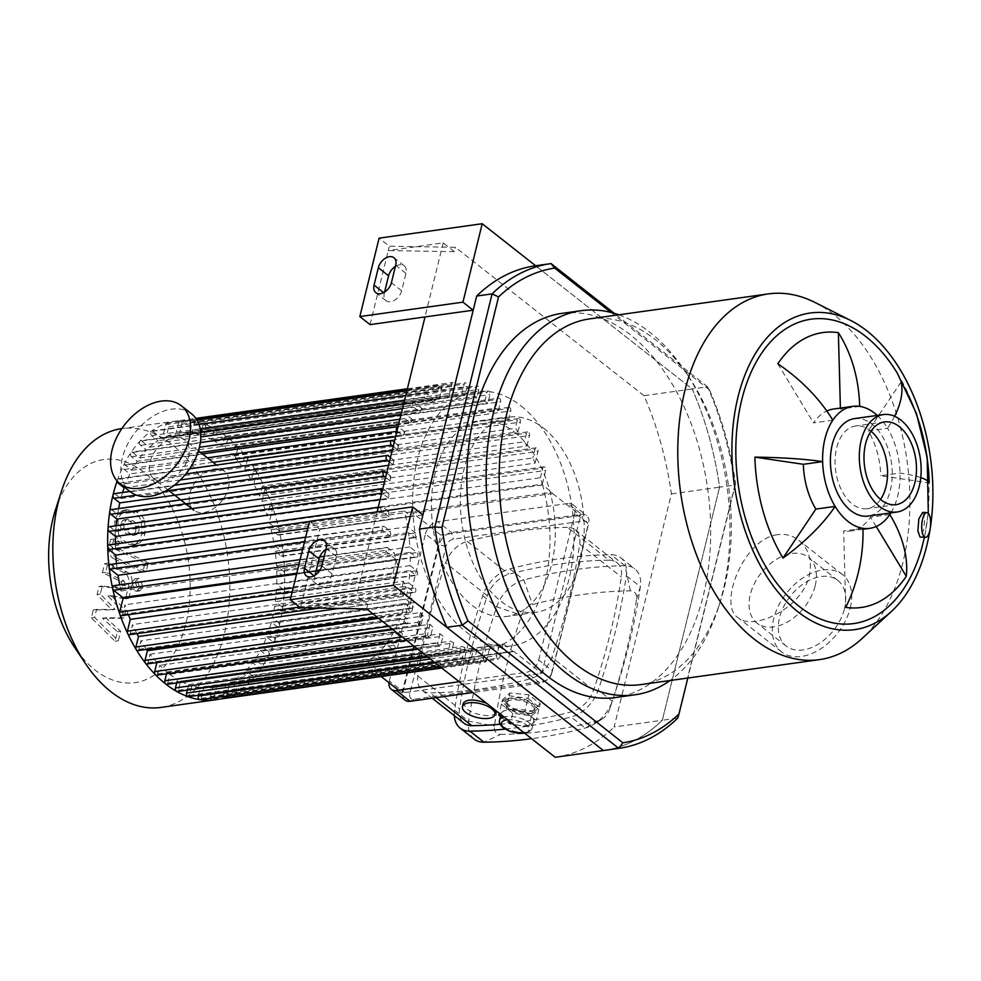 <?xml version="1.0" encoding="UTF-8"?>
<svg xmlns="http://www.w3.org/2000/svg" width="981" height="981" viewBox="0 0 981 981"><rect width="100%" height="100%" fill="white"/><g stroke="black" fill="none" stroke-linecap="round" stroke-linejoin="round"><path stroke-width="0.74" stroke-dasharray="4.91 3.68" d="M611.028 312.436L709.533 389.948L707.608 386.808L614.192 313.295M709.533 389.948A239.793 148.462 -98 0 1 735.603 483.474L734.99 485.019A244.747 151.528 82 0 0 707.608 386.808L692.194 388.966A244.747 151.528 -98 0 1 719.576 487.177L734.99 485.019L677.748 718.092L662.322 720.25A244.747 151.528 -98 0 1 603.401 750.526A244.747 151.528 -98 0 0 662.322 720.25L614.143 726.982L671.384 493.909A244.747 151.528 82 0 0 644.002 395.699L455.442 247.322L389.334 246.206L379.095 238.15M735.603 483.474L687.816 678.043M561.917 313.38A193.931 120.074 -98 0 1 630.636 335.012A193.931 120.074 -98 0 1 710.44 543.744A193.931 120.074 -98 0 1 615.639 697.516M671.384 493.909L719.576 487.177L662.322 720.25L719.576 487.177A244.747 151.528 -98 0 0 692.194 388.966L535.614 265.753L692.194 388.966L644.002 395.699M922.716 512.364L924.825 518.434L923.44 530.488L920.031 537.036M859.687 406.379L840.423 409.077L840.386 408.071M832.82 420.187L813.543 422.885A61.595 38.136 -98 0 1 826.811 411.002M777.81 363.792L813.543 422.885M833.519 409.028A61.595 38.136 -98 0 1 840.423 409.077M862.961 528.293L843.685 530.991L845.732 607.386M889.828 514.485L870.552 517.183A61.595 38.136 -98 0 1 850.576 531.028A61.595 38.136 -98 0 1 843.685 530.991M876.205 526.515L870.552 517.183M920.767 477.588A132.607 18.639 178.5 0 0 900.006 473.05L880.73 475.748L929.215 482.922M877.235 415.429A61.595 38.136 -98 0 1 887.523 428.28A132.607 59.265 -31.2 0 0 894.598 416.251M890.858 512.879A61.595 38.136 -98 0 0 897.689 495.945A61.595 38.136 -98 0 0 900.006 473.05A61.595 38.136 -98 0 0 887.523 428.28L868.246 430.978A61.595 38.136 -98 0 1 880.73 475.748M901.085 382.026L868.246 430.978M850.269 607.877A49.197 32.471 -51.8 0 0 842.421 574.559A49.197 32.471 -51.8 0 0 786.48 593.149A49.197 32.471 -51.8 0 0 781.575 651.887A49.197 32.471 -51.8 0 0 820.423 648.993A49.197 32.471 -51.8 0 0 850.269 607.877M777.712 534.645C743.402 538.422 717.945 605.424 737.945 617.552C752.844 631.384 802.102 608.539 809.288 575.639C812.293 560.384 808.798 548.587 798.792 540.237C792.55 535.479 785.523 533.615 777.712 534.645M815.211 585.657A41.766 27.566 -51.8 0 0 808.565 557.38A41.766 27.566 -51.8 0 0 761.072 573.149A41.766 27.566 -51.8 0 0 756.915 623.021A41.766 27.566 -51.8 0 0 789.877 620.568A41.766 27.566 -51.8 0 0 815.211 585.657M844.482 608.686A41.766 27.566 -51.8 0 0 837.823 580.409A41.766 27.566 -51.8 0 0 790.343 596.178A41.766 27.566 -51.8 0 0 786.173 646.05A41.766 27.566 -51.8 0 0 819.147 643.597A41.766 27.566 -51.8 0 0 844.482 608.686M880.558 499.452A41.766 25.862 -98 0 1 867.106 508.698A41.766 25.862 -98 0 1 835.714 470.917A41.766 25.862 -98 0 1 855.542 425.975A41.766 25.862 -98 0 1 870.343 430.634A41.766 25.862 -98 0 1 871.005 431.174M930.417 527.177A159.854 98.971 -98 0 1 930.037 529.581M897.137 372.89A153.661 95.132 -98 0 1 923.133 542.763A153.661 95.132 -98 0 1 922.263 546.196M814.99 302.467A184.649 114.323 -98 0 1 833.715 314.496A184.649 114.323 -98 0 1 908.823 476.288A184.649 114.323 -98 0 1 861.992 638.582M589.704 318.874A184.649 114.323 -98 0 1 655.136 339.475A184.649 114.323 -98 0 1 688.809 376.778A184.649 114.323 -98 0 1 720.275 601.745A184.649 114.323 -98 0 1 640.851 684.603M618.852 314.803A193.931 120.074 -98 0 1 649.913 332.314A193.931 120.074 -98 0 1 685.29 371.492A193.931 120.074 -98 0 1 718.325 607.791A193.931 120.074 -98 0 1 669.998 680.532M854.512 418.605A49.197 30.46 -98 0 1 871.95 424.099A49.197 30.46 -98 0 1 892.183 477.048A49.197 30.46 -98 0 1 868.136 516.055M315.036 575.222L314.754 576.337A11.159 7.357 -51.8 0 0 316.532 583.891A11.159 7.357 -51.8 0 0 325.336 583.241A11.159 7.357 -51.8 0 0 332.105 573.91L336.385 556.485A11.159 7.357 -51.8 0 0 334.607 548.943A11.159 7.357 -51.8 0 0 325.864 549.556M384.589 292.068L384.307 293.184A11.159 7.357 -51.8 0 0 386.085 300.738A11.159 7.357 -51.8 0 0 394.889 300.088A11.159 7.357 -51.8 0 0 401.658 290.756L405.938 273.331A11.159 7.357 -51.8 0 0 404.16 265.777A11.159 7.357 -51.8 0 0 395.417 266.403M370.07 324.625L388.268 250.572L454.375 251.676L455.442 247.322M454.375 251.676L443.191 242.883L388.268 250.572L389.334 246.206M443.191 242.883L425.006 316.937M300.517 607.779L301.596 603.425L367.703 604.529L356.532 595.737L301.596 603.425L319.781 529.36L309.542 521.303M366.636 608.894L367.703 604.529M555.221 757.271A244.747 151.528 82 0 0 614.143 726.982M377.133 511.849L356.532 595.737M422.909 514.939L319.781 529.36M117.131 480.972A140.774 87.162 -98 0 1 176.641 420.935A140.774 87.162 -98 0 1 226.525 436.631A140.774 87.162 -98 0 1 236.85 445.963A140.774 87.162 -98 0 1 284.11 594.241A140.774 87.162 -98 0 1 218.935 699.208M176.641 420.935L121.852 428.599A140.774 87.162 -98 0 1 171.712 444.307A140.774 87.162 -98 0 1 229.628 595.81A140.774 87.162 -98 0 1 160.81 707.436M55.39 510.083A112.619 69.725 -98 0 1 143.729 472.106A112.619 69.725 -98 0 1 180.921 639.195A112.619 69.725 -98 0 1 74.568 647.301M176.678 682.935L177.549 679.416A128.388 79.486 -98 0 1 169.897 674.315L167.751 683.046A2.477 1.533 -98 0 1 166.635 684.346M166.537 673.775L166.966 672.01A128.388 79.486 -98 0 1 159.695 665.376L157.598 673.886A2.477 1.533 -98 0 1 156.482 675.186M156.886 662.592L156.911 662.469A128.388 79.486 -98 0 1 150.032 654.253L147.959 662.69A2.477 1.533 -98 0 1 146.831 663.99M146.476 649.397A128.388 79.486 -98 0 1 140.933 640.777L138.848 649.312A2.477 1.533 -98 0 1 137.72 650.624M136.948 633.64A128.388 79.486 -98 0 1 132.533 624.554L130.35 633.419A2.477 1.533 -98 0 1 129.234 634.732M128.45 614.731A128.388 79.486 -98 0 1 124.979 604.787L122.625 614.4A2.477 1.533 -98 0 1 121.509 615.7M113.808 585.657A2.477 1.533 -98 0 1 114.691 585.927L121.141 591.003A128.388 79.486 -98 0 1 119.756 584.823M110.313 564.455A2.477 1.533 -98 0 1 111.196 564.725L117.156 569.421A128.388 79.486 -98 0 1 116.481 563.585M108.928 544.909A2.477 1.533 -98 0 1 109.811 545.178L115.55 549.691A128.388 79.486 -98 0 1 115.439 544.001M109.234 526.699A2.477 1.533 -98 0 1 110.117 526.969L115.783 531.432A128.388 79.486 -98 0 1 116.212 525.718M111.012 509.63A2.477 1.533 -98 0 1 111.895 509.912L117.61 514.412A128.388 79.486 -98 0 1 118.627 508.575M114.152 493.651A2.477 1.533 -98 0 1 115.022 493.921L120.896 498.544A128.388 79.486 -98 0 1 122.625 492.462M117.426 481.291A2.477 1.533 -98 0 1 118.603 478.703A2.477 1.533 -98 0 1 119.486 478.986L125.605 483.805A128.388 79.486 -98 0 1 129.909 473.921L124.244 469.47A2.477 1.533 -98 0 1 123.226 466.797A2.477 1.533 -98 0 1 124.428 464.835A2.477 1.533 -98 0 1 125.31 465.117L131.81 470.23A128.388 79.486 -98 0 1 137.266 461.266L131.528 456.754A2.477 1.533 -98 0 1 130.51 454.08A2.477 1.533 -98 0 1 131.724 452.118A2.477 1.533 -98 0 1 132.607 452.4L139.658 457.943A128.388 79.486 -98 0 1 146.476 450.058L140.516 445.362A2.477 1.533 -98 0 1 139.498 442.701A2.477 1.533 -98 0 1 140.712 440.739A2.477 1.533 -98 0 1 141.583 441.009L149.468 447.213A128.388 79.486 -98 0 1 158.051 440.714L151.601 435.638A2.477 1.533 -98 0 1 150.584 432.964A2.477 1.533 -98 0 1 151.797 431.002A2.477 1.533 -98 0 1 152.668 431.284L161.877 438.532A128.388 79.486 -98 0 1 162.392 438.262L165.764 424.552A2.477 1.533 -98 0 1 166.88 423.252A2.477 1.533 -98 0 1 168.401 424.344A2.477 1.533 -98 0 1 168.683 426.858L166.329 436.471A128.388 79.486 -98 0 1 175.93 433.602L178.812 421.879A2.477 1.533 -98 0 1 179.94 420.579A2.477 1.533 -98 0 1 181.448 421.671A2.477 1.533 -98 0 1 181.743 424.184L179.56 433.05A128.388 79.486 -98 0 1 188.524 432.842L191.099 422.345A2.477 1.533 -98 0 1 192.215 421.033A2.477 1.533 -98 0 1 193.735 422.137A2.477 1.533 -98 0 1 194.03 424.638L191.933 433.173A128.388 79.486 -98 0 1 200.394 434.988L202.773 425.313A2.477 1.533 -98 0 1 203.889 424.013A2.477 1.533 -98 0 1 205.397 425.104A2.477 1.533 -98 0 1 205.691 427.618L203.619 436.055A128.388 79.486 -98 0 1 211.663 439.586L213.895 430.475A2.477 1.533 -98 0 1 215.011 429.175A2.477 1.533 -98 0 1 216.531 430.267A2.477 1.533 -98 0 1 216.826 432.78L214.729 441.291A128.388 79.486 -98 0 1 222.38 446.392L224.526 437.661A2.477 1.533 -98 0 1 225.642 436.361A2.477 1.533 -98 0 1 227.163 437.452A2.477 1.533 -98 0 1 227.457 439.966L225.311 448.697A128.388 79.486 -98 0 1 232.583 455.331L234.68 446.821A2.477 1.533 -98 0 1 235.796 445.521A2.477 1.533 -98 0 1 237.304 446.613A2.477 1.533 -98 0 1 237.598 449.126L235.366 458.237A128.388 79.486 -98 0 1 242.246 466.453L244.318 458.017A2.477 1.533 -98 0 1 245.446 456.717A2.477 1.533 -98 0 1 246.954 457.808A2.477 1.533 -98 0 1 247.249 460.322L244.87 469.997A128.388 79.486 -98 0 1 251.344 479.93L253.429 471.395A2.477 1.533 -98 0 1 254.557 470.083A2.477 1.533 -98 0 1 256.066 471.187A2.477 1.533 -98 0 1 256.36 473.7L253.785 484.197A128.388 79.486 -98 0 1 259.744 496.153L261.927 487.287A2.477 1.533 -98 0 1 263.043 485.975A2.477 1.533 -98 0 1 264.563 487.079A2.477 1.533 -98 0 1 264.858 489.58L261.976 501.316A128.388 79.486 -98 0 1 267.298 515.92L269.652 506.306A2.477 1.533 -98 0 1 270.768 505.007A2.477 1.533 -98 0 1 272.289 506.098A2.477 1.533 -98 0 1 272.583 508.612L269.211 522.321A128.388 79.486 -98 0 1 269.444 523.18L278.665 530.427A2.477 1.533 -98 0 1 279.683 533.088A2.477 1.533 -98 0 1 278.469 535.05A2.477 1.533 -98 0 1 277.586 534.78L271.136 529.703A128.388 79.486 -98 0 1 274.275 545.424L282.148 551.629A2.477 1.533 -98 0 1 283.166 554.29A2.477 1.533 -98 0 1 281.964 556.252A2.477 1.533 -98 0 1 281.081 555.982L275.121 551.285A128.388 79.486 -98 0 1 276.483 565.62L283.534 571.163A2.477 1.533 -98 0 1 284.551 573.836A2.477 1.533 -98 0 1 283.35 575.798A2.477 1.533 -98 0 1 282.467 575.528L276.728 571.016A128.388 79.486 -98 0 1 276.728 584.259L283.227 589.385A2.477 1.533 -98 0 1 284.257 592.046A2.477 1.533 -98 0 1 283.043 594.008A2.477 1.533 -98 0 1 282.16 593.738L276.495 589.274A128.388 79.486 -98 0 1 275.33 601.623L281.461 606.442A2.477 1.533 -98 0 1 282.479 609.103A2.477 1.533 -98 0 1 281.265 611.065A2.477 1.533 -98 0 1 280.382 610.795L274.668 606.295A128.388 79.486 -98 0 1 272.46 617.809L278.322 622.42A2.477 1.533 -98 0 1 279.34 625.093A2.477 1.533 -98 0 1 278.126 627.055A2.477 1.533 -98 0 1 277.255 626.785L271.381 622.162A128.388 79.486 -98 0 1 268.144 632.868L273.858 637.368A2.477 1.533 -98 0 1 274.876 640.029A2.477 1.533 -98 0 1 273.674 642.003A2.477 1.533 -98 0 1 272.792 641.721L266.673 636.902A128.388 79.486 -98 0 1 262.368 646.786L268.034 651.237A2.477 1.533 -98 0 1 269.064 653.91A2.477 1.533 -98 0 1 267.85 655.872A2.477 1.533 -98 0 1 266.967 655.59L260.468 650.477A128.388 79.486 -98 0 1 255.011 659.44L260.75 663.953A2.477 1.533 -98 0 1 261.768 666.626A2.477 1.533 -98 0 1 260.554 668.588A2.477 1.533 -98 0 1 259.671 668.306L252.62 662.764A128.388 79.486 -98 0 1 245.802 670.648L251.761 675.345A2.477 1.533 -98 0 1 252.779 678.006A2.477 1.533 -98 0 1 251.565 679.968A2.477 1.533 -98 0 1 250.695 679.698L242.81 673.493A128.388 79.486 -98 0 1 234.226 679.992L240.676 685.069A2.477 1.533 -98 0 1 241.694 687.73A2.477 1.533 -98 0 1 240.48 689.704A2.477 1.533 -98 0 1 239.609 689.422L230.4 682.175A128.388 79.486 -98 0 1 229.885 682.445L226.513 696.154A2.477 1.533 -98 0 1 225.397 697.454A2.477 1.533 -98 0 1 223.876 696.363A2.477 1.533 -98 0 1 223.594 693.849L225.949 684.235A128.388 79.486 -98 0 1 216.347 687.092L213.466 698.828A2.477 1.533 -98 0 1 212.337 700.127M210.535 698.202A2.477 1.533 -98 0 1 210.535 696.522L212.718 687.656A128.388 79.486 -98 0 1 203.754 687.865L201.179 698.362A2.477 1.533 -98 0 1 200.063 699.674M198.444 695.296L200.345 687.534A128.388 79.486 -98 0 1 191.884 685.719L189.505 695.394A2.477 1.533 -98 0 1 188.389 696.694M187.31 690.134L188.659 684.652A128.388 79.486 -98 0 1 180.614 681.121L178.383 690.232A2.477 1.533 -98 0 1 177.267 691.531M230.4 682.175L503.523 643.977A128.388 79.486 82 0 0 542.579 484.982L551.788 492.229A2.477 1.533 -98 0 1 552.622 493.529L412.878 513.075L440.812 535.05L402.026 692.966L541.77 673.42L580.556 515.515L440.812 535.05M552.622 493.529L580.556 515.515M412.878 513.075A2.477 1.533 -98 0 1 411.848 516.398A2.477 1.533 -98 0 1 410.978 516.129L404.515 511.052A128.388 79.486 -98 0 1 407.655 526.772L415.539 532.965A2.477 1.533 -98 0 1 416.557 535.638A2.477 1.533 -98 0 1 415.343 537.6A2.477 1.533 -98 0 1 414.46 537.33L408.501 532.634A128.388 79.486 -98 0 1 409.862 546.969L416.925 552.511A2.477 1.533 -98 0 1 417.943 555.185A2.477 1.533 -98 0 1 416.729 557.147A2.477 1.533 -98 0 1 415.846 556.865L410.119 552.364A128.388 79.486 -98 0 1 410.119 565.608L416.618 570.734A2.477 1.533 -98 0 1 417.636 573.395A2.477 1.533 -98 0 1 416.422 575.356A2.477 1.533 -98 0 1 415.552 575.087L409.874 570.623A128.388 79.486 -98 0 1 408.721 582.972L414.84 587.791A2.477 1.533 -98 0 1 415.858 590.452A2.477 1.533 -98 0 1 414.644 592.414A2.477 1.533 -98 0 1 413.774 592.144L408.059 587.644A128.388 79.486 -98 0 1 405.84 599.158L411.701 603.769A2.477 1.533 -98 0 1 412.731 606.442A2.477 1.533 -98 0 1 411.517 608.404A2.477 1.533 -98 0 1 410.634 608.134L404.773 603.511A128.388 79.486 -98 0 1 401.523 614.216L407.25 618.717A2.477 1.533 -98 0 1 408.268 621.378A2.477 1.533 -98 0 1 407.054 623.352A2.477 1.533 -98 0 1 406.171 623.07L400.052 618.251A128.388 79.486 -98 0 1 395.76 628.122L401.425 632.586A2.477 1.533 -98 0 1 402.443 635.259A2.477 1.533 -98 0 1 401.229 637.221A2.477 1.533 -98 0 1 400.346 636.939L393.847 631.825A128.388 79.486 -98 0 1 388.39 640.789L394.129 645.302A2.477 1.533 -98 0 1 395.147 647.975A2.477 1.533 -98 0 1 393.933 649.937A2.477 1.533 -98 0 1 393.062 649.655L386.011 644.112A128.388 79.486 -98 0 1 379.193 651.997L385.153 656.681A2.477 1.533 -98 0 1 386.171 659.355A2.477 1.533 -98 0 1 384.957 661.317A2.477 1.533 -98 0 1 384.074 661.047L376.201 654.842A128.388 79.486 -98 0 1 367.605 661.341L374.055 666.418A2.477 1.533 -98 0 1 375.085 668.907A2.477 1.533 -98 0 1 374.092 670.992L513.836 651.445L541.77 673.42M374.092 670.992L381.131 676.522M398.482 690.183L402.026 692.966M275.121 551.285L408.501 532.634M409.862 546.969L276.483 565.62M276.728 571.016L410.119 552.364M410.119 565.608L276.728 584.259M276.495 589.274L409.874 570.623M408.721 582.972L275.33 601.623M274.668 606.295L408.059 587.644M405.84 599.158L272.46 617.809M271.381 622.162L404.773 603.511M401.523 614.216L268.144 632.868M266.673 636.902L400.052 618.251M395.76 628.122L262.368 646.786M260.468 650.477L393.847 631.825M388.39 640.789L255.011 659.44M252.62 662.764L386.011 644.112M379.193 651.997L245.802 670.648M242.81 673.493L376.201 654.842M367.605 661.341L234.226 679.992M407.655 526.772L274.275 545.424M271.136 529.703L404.515 511.052M542.579 484.982L269.444 523.18M269.211 522.321L542.346 484.124A128.388 79.486 82 0 0 540.421 477.722L267.298 515.92M261.976 501.316L535.099 463.118A128.388 79.486 82 0 0 532.879 457.955L259.744 496.153M253.785 484.197L526.907 445.999A128.388 79.486 82 0 0 524.467 441.732L251.344 479.93M244.87 469.997L518.005 431.799A128.388 79.486 82 0 0 515.381 428.256L242.246 466.453M235.366 458.237L508.489 420.052A128.388 79.486 82 0 0 505.718 417.146L232.583 455.331M225.311 448.697L498.434 410.499A128.388 79.486 82 0 0 496.987 409.335A128.388 79.486 82 0 0 495.515 408.206L222.38 446.392M521.07 405.962A128.388 79.486 -98 0 1 573.897 544.136A128.388 79.486 -98 0 1 511.138 645.939A128.388 79.486 -98 0 1 414.644 529.801A128.388 79.486 -98 0 1 475.577 391.64A128.388 79.486 -98 0 1 521.07 405.962M214.729 441.291L487.864 403.093A128.388 79.486 82 0 0 484.786 401.388L211.663 439.586M203.619 436.055L476.754 397.857A128.388 79.486 82 0 0 473.516 396.802L200.394 434.988M191.933 433.173L465.055 394.987A128.388 79.486 82 0 0 461.646 394.644L188.524 432.842M179.56 433.05L452.695 394.865A128.388 79.486 82 0 0 451.493 395.012A128.388 79.486 82 0 0 449.065 395.417L175.93 433.602M166.329 436.471L439.463 398.274A128.388 79.486 82 0 0 435.527 400.076L162.392 438.262M161.877 438.532L435.012 400.334A128.388 79.486 82 0 0 431.186 402.529L158.051 440.714M149.468 447.213L422.59 409.016A128.388 79.486 82 0 0 419.598 411.861L404.859 413.921A2.477 1.533 82 0 0 403.645 415.895A2.477 1.533 82 0 0 404.663 418.556L410.401 423.069L398.531 424.724M200.357 442.517L146.476 450.058M139.658 457.943L412.78 419.758A128.388 79.486 82 0 0 410.401 423.069M200.529 452.413L137.266 461.266M131.81 470.23L404.945 432.032A128.388 79.486 82 0 0 403.032 435.736L395.576 436.778M213.073 462.296L129.909 473.921M125.605 483.805L398.74 445.607A128.388 79.486 82 0 0 397.268 449.641L392.241 450.34M180.283 479.991L125.127 487.704M120.896 498.544L394.019 460.347A128.388 79.486 82 0 0 392.952 464.7L388.562 465.313M117.61 514.412L390.732 476.214A128.388 79.486 82 0 0 390.07 480.886L384.552 481.659M115.783 531.432L388.917 493.235A128.388 79.486 82 0 0 388.672 498.25L380.187 499.439M115.55 549.691L388.672 511.506A128.388 79.486 82 0 0 388.93 516.901L307.838 528.232M117.156 569.421L390.291 531.224A128.388 79.486 82 0 0 391.137 537.085L302.626 549.47M121.141 591.003L394.276 552.818A128.388 79.486 82 0 0 395.956 559.342L320.137 569.936M316.201 570.488L296.789 573.211M296.569 574.118L315.968 571.408M319.499 570.917L396.201 560.188A128.388 79.486 82 0 0 398.114 566.601L124.979 604.787M290.965 596.926L403.436 581.206A128.388 79.486 82 0 0 405.656 586.356L132.533 624.554M339.316 608.428L411.628 598.312A128.388 79.486 82 0 0 414.068 602.592L140.933 640.777M378.678 618.373L420.53 612.512A128.388 79.486 82 0 0 423.154 616.056L150.032 654.253M156.911 662.469L430.046 624.272A128.388 79.486 82 0 0 432.817 627.178L159.695 665.376M166.966 672.01L440.101 633.812A128.388 79.486 82 0 0 443.02 636.117L169.897 674.315M177.549 679.416L450.671 641.218A128.388 79.486 82 0 0 453.749 642.923L180.614 681.121M188.659 684.652L461.781 646.454A128.388 79.486 82 0 0 465.019 647.521L191.884 685.719M200.345 687.534L473.48 649.336A128.388 79.486 82 0 0 476.889 649.667L203.754 687.865M212.718 687.656L485.84 649.459A128.388 79.486 82 0 0 487.054 649.299A128.388 79.486 82 0 0 489.47 648.907L216.347 687.092M225.949 684.235L499.084 646.05A128.388 79.486 82 0 0 503.008 644.247L229.885 682.445M542.346 484.124L545.706 470.414A2.477 1.533 82 0 0 545.411 467.9A2.477 1.533 82 0 0 543.903 466.809A2.477 1.533 82 0 0 542.787 468.109L540.421 477.722M535.099 463.118L537.98 451.395A2.477 1.533 82 0 0 537.686 448.881A2.477 1.533 82 0 0 536.178 447.79A2.477 1.533 82 0 0 535.062 449.09L532.879 457.955M526.907 445.999L529.495 435.503A2.477 1.533 82 0 0 529.2 432.989A2.477 1.533 82 0 0 527.68 431.898A2.477 1.533 82 0 0 526.564 433.197L524.467 441.732M518.005 431.799L520.384 422.124A2.477 1.533 82 0 0 520.089 419.61A2.477 1.533 82 0 0 518.569 418.519A2.477 1.533 82 0 0 517.453 419.819L515.381 428.256M508.489 420.052L510.733 410.929A2.477 1.533 82 0 0 510.439 408.427A2.477 1.533 82 0 0 508.918 407.323A2.477 1.533 82 0 0 507.802 408.636L505.718 417.146M498.434 410.499L500.58 401.769A2.477 1.533 82 0 0 500.285 399.255A2.477 1.533 82 0 0 498.777 398.163A2.477 1.533 82 0 0 497.661 399.463L495.515 408.206M435.012 400.334L425.803 393.087A2.477 1.533 82 0 0 424.92 392.817A2.477 1.533 82 0 0 423.706 394.779A2.477 1.533 82 0 0 424.736 397.44L431.186 402.529M422.59 409.016L414.718 402.811A2.477 1.533 82 0 0 413.835 402.541A2.477 1.533 82 0 0 412.621 404.503A2.477 1.533 82 0 0 413.639 407.176L419.598 411.861M412.78 419.758L405.729 414.203A2.477 1.533 82 0 0 404.859 413.921M397.011 430.904A2.477 1.533 82 0 0 397.366 431.272L403.032 435.736M404.945 432.032L398.433 426.919A2.477 1.533 82 0 0 398.053 426.698M393.197 446.441L397.268 449.641M398.74 445.607L394.264 442.088M394.019 460.347L390.475 457.551M396.201 560.188L392.829 573.897A2.477 1.533 82 0 0 393.123 576.411A2.477 1.533 82 0 0 394.632 577.502A2.477 1.533 82 0 0 395.76 576.203L398.114 566.601M403.436 581.206L400.555 592.929A2.477 1.533 82 0 0 400.849 595.442A2.477 1.533 82 0 0 402.357 596.534A2.477 1.533 82 0 0 403.473 595.234L405.656 586.356M411.628 598.312L409.04 608.821A2.477 1.533 82 0 0 409.335 611.335A2.477 1.533 82 0 0 410.855 612.426A2.477 1.533 82 0 0 411.971 611.126L414.068 602.592M420.53 612.512L418.151 622.199A2.477 1.533 82 0 0 418.446 624.713A2.477 1.533 82 0 0 419.966 625.804A2.477 1.533 82 0 0 421.082 624.492L423.154 616.056M430.046 624.272L427.802 633.383A2.477 1.533 82 0 0 428.096 635.896A2.477 1.533 82 0 0 429.617 636.988A2.477 1.533 82 0 0 430.733 635.688L432.817 627.178M440.101 633.812L437.955 642.543A2.477 1.533 82 0 0 438.249 645.057A2.477 1.533 82 0 0 439.758 646.148A2.477 1.533 82 0 0 440.874 644.848L443.02 636.117M503.008 644.247L499.648 657.957A2.477 1.533 -98 0 1 498.52 659.257A2.477 1.533 -98 0 1 497.011 658.165A2.477 1.533 -98 0 1 496.717 655.651L499.084 646.05M489.47 648.907L486.588 660.63A2.477 1.533 -98 0 1 485.472 661.93A2.477 1.533 -98 0 1 483.952 660.838A2.477 1.533 -98 0 1 483.67 658.325L485.84 649.459M476.889 649.667L474.301 660.176A2.477 1.533 -98 0 1 473.185 661.476A2.477 1.533 -98 0 1 471.677 660.385A2.477 1.533 -98 0 1 471.383 657.871L473.48 649.336M465.019 647.521L462.64 657.196A2.477 1.533 -98 0 1 461.524 658.496A2.477 1.533 -98 0 1 460.003 657.405A2.477 1.533 -98 0 1 459.709 654.891L461.781 646.454M453.749 642.923L451.505 652.034A2.477 1.533 -98 0 1 450.389 653.334A2.477 1.533 -98 0 1 448.881 652.242A2.477 1.533 -98 0 1 448.587 649.729L450.671 641.218M435.527 400.076L438.887 386.367A2.477 1.533 -98 0 1 440.015 385.055A2.477 1.533 -98 0 1 441.524 386.146A2.477 1.533 -98 0 1 441.818 388.66L439.463 398.274M449.065 395.417L451.947 383.681A2.477 1.533 -98 0 1 453.063 382.382A2.477 1.533 -98 0 1 454.583 383.473A2.477 1.533 -98 0 1 454.877 385.987L452.695 394.865M461.646 394.644L464.234 384.147A2.477 1.533 -98 0 1 465.35 382.848A2.477 1.533 -98 0 1 466.858 383.939A2.477 1.533 -98 0 1 467.152 386.453L465.055 394.987M473.516 396.802L475.895 387.115A2.477 1.533 -98 0 1 477.011 385.815A2.477 1.533 -98 0 1 478.532 386.906A2.477 1.533 -98 0 1 478.826 389.42L476.754 397.857M484.786 401.388L487.03 392.277A2.477 1.533 -98 0 1 488.146 390.978A2.477 1.533 -98 0 1 489.654 392.069A2.477 1.533 -98 0 1 489.948 394.583L487.864 403.093M395.956 559.342L386.747 552.095A2.477 1.533 -98 0 1 385.729 549.421A2.477 1.533 -98 0 1 386.943 547.459A2.477 1.533 -98 0 1 387.814 547.729L394.276 552.818M391.137 537.085L383.252 530.893A2.477 1.533 -98 0 1 382.234 528.219A2.477 1.533 -98 0 1 383.448 526.257A2.477 1.533 -98 0 1 384.331 526.539L390.291 531.224M388.93 516.901L381.867 511.346A2.477 1.533 -98 0 1 380.849 508.673A2.477 1.533 -98 0 1 382.063 506.711A2.477 1.533 -98 0 1 382.946 506.993L388.672 511.506M382.86 488.55A2.477 1.533 -98 0 1 383.24 488.771L388.917 493.235M386.673 473.014L390.732 476.214M392.952 464.7L389.396 461.904M390.07 480.886L385.607 477.379M388.672 498.25L382.173 493.136A2.477 1.533 -98 0 1 381.817 492.769M503.523 643.977L512.732 651.225A2.477 1.533 82 0 0 513.615 651.507A2.477 1.533 82 0 0 513.836 651.445M543.548 428.145A98.541 61.006 -98 0 1 584.087 534.204A98.541 61.006 -98 0 1 535.92 612.34A98.541 61.006 -98 0 1 461.855 523.192A98.541 61.006 -98 0 1 508.624 417.158A98.541 61.006 -98 0 1 543.548 428.145M514.633 432.192A98.541 61.006 -98 0 1 555.185 538.25A98.541 61.006 -98 0 1 507.005 616.387A98.541 61.006 -98 0 1 432.94 527.238A98.541 61.006 -98 0 1 479.709 421.192A98.541 61.006 -98 0 1 514.633 432.192M115.047 609.446L96.555 609.422L94.581 617.429L118.333 640.74L120.651 631.274L105.764 617.76L123.937 617.871L125.703 610.709L111.209 595.565L128.732 598.398L131.724 586.258C132.913 578.631 131.282 573.873 126.831 571.997L107.91 563.131L105.654 572.291L124.146 580.948L125.727 585.314L125.028 588.171L102.294 586.037L100.332 594.045L115.047 609.446L111.785 609.9L97.082 594.498L99.044 586.491L121.767 588.625L122.478 585.767L120.896 581.414L102.404 572.757L104.648 563.585L123.581 572.45C128.021 574.326 129.651 579.084 128.474 586.712L125.47 598.851L107.959 596.019L122.453 611.163L120.688 618.337L102.514 618.214L117.401 631.727L115.071 641.194L91.331 617.883L93.305 609.875L111.785 609.9M93.305 609.875L96.555 609.422M91.331 617.883L94.581 617.429M115.071 641.194L118.333 640.74M117.401 631.727L120.651 631.274M102.514 618.214L105.764 617.76M120.688 618.337L123.937 617.871M122.453 611.163L125.703 610.709M107.959 596.019L111.209 595.565M125.47 598.851L128.732 598.398M104.648 563.585L107.91 563.131M102.404 572.757L105.654 572.291M121.767 588.625L125.028 588.171M99.044 586.491L102.294 586.037M97.082 594.498L100.332 594.045M139.069 530.721L138.959 525.877L133.085 520.788L127.616 519.329L126.12 519.905L123.9 523.658L124.023 528.44L129.946 533.541L135.353 534.988L136.862 534.4L139.069 530.721L135.819 531.175L133.612 534.853L132.104 535.442L126.696 534.007L120.773 528.894L120.638 524.112L122.87 520.359L124.366 519.783L129.835 521.242L135.709 526.331L135.819 531.175M115.169 534.216L114.703 521.352C116.249 516.067 118.272 512.756 120.761 511.444L124.072 510.157L132.079 512.07C136.715 513.921 139.793 516.889 141.313 520.997L141.755 533.934C140.222 539.194 138.211 542.481 135.721 543.768L132.41 545.068L124.452 543.167C119.78 541.304 116.69 538.324 115.169 534.216L118.419 533.762C119.94 537.858 123.03 540.85 127.702 542.714L135.66 544.614L138.971 543.315C141.46 542.027 143.471 538.741 145.016 533.48L144.575 520.543C143.042 516.435 139.964 513.468 135.341 511.616L127.322 509.703L124.011 510.991C121.521 512.303 119.498 515.614 117.953 520.899L118.419 533.762M141.313 520.997L144.575 520.543M117.499 558.447L146.083 571.715L148.327 562.554L120.16 549.458L118.566 545.105L119.437 541.586L113.857 538.986L112.57 544.21C111.405 551.849 113.048 556.595 117.499 558.447L114.25 558.9C109.798 557.049 108.155 552.303 109.32 544.663L110.595 539.44L116.187 542.039L115.317 545.559L116.911 549.912L145.078 563.008L142.834 572.181L114.25 558.9M142.834 572.181L146.083 571.715M145.078 563.008L148.327 562.554M116.187 542.039L119.437 541.586M110.595 539.44L113.857 538.986M132.104 582.101L134.961 578.778L137.205 579.477L139.572 587.987L136.715 591.31L134.471 590.599L132.104 582.101L135.353 581.647L137.72 590.145L139.964 590.856L142.834 587.521L140.455 579.023L138.211 578.312L135.353 581.647M500.102 713.923L506.024 708.822L524.737 711.483L536.141 720.459L528.833 726.762L510.12 724.101L504.418 719.613A16.726 7.125 13.8 0 1 501.181 713.8A16.726 7.125 13.8 0 1 502.37 711.973A16.726 7.125 13.8 0 1 515.381 710.146A16.726 7.125 13.8 0 1 530.439 715.971A16.726 7.125 13.8 0 1 533.676 721.783A16.726 7.125 13.8 0 1 532.487 723.61A16.726 7.125 13.8 0 1 519.476 725.437A16.726 7.125 13.8 0 1 504.418 719.613L500.506 716.535M538.814 709.57L527.41 700.593L508.698 697.932L501.389 704.235L512.793 713.212L531.506 715.872L538.814 709.57L536.141 720.459M508.538 708.515A14.874 6.327 13.8 0 1 505.656 703.352A14.874 6.327 13.8 0 1 521.61 700.753A14.874 6.327 13.8 0 1 534.535 710.452A14.874 6.327 13.8 0 1 524.013 713.923A14.874 6.327 13.8 0 1 508.538 708.515M531.506 715.872L528.833 726.762M512.793 713.212L510.12 724.101M501.389 704.235L499.182 713.199M508.698 697.932L506.024 708.822M527.41 700.593L524.737 711.483M509.065 706.345A14.874 6.327 13.8 0 1 506.196 701.182A14.874 6.327 13.8 0 1 522.15 698.582A14.874 6.327 13.8 0 1 535.074 708.27A14.874 6.327 13.8 0 1 524.541 711.74A14.874 6.327 13.8 0 1 509.065 706.345M540.249 703.733L532.708 710.955L513.885 708.773L502.48 699.796L509.899 693.003L528.845 694.756L540.249 703.733L539.342 707.387L532.045 713.702L532.708 710.955M532.045 713.702L513.321 711.029L501.916 702.053L509.225 695.75L527.937 698.423L528.845 694.756M527.937 698.423L539.342 707.387M509.225 695.75L509.899 693.003M513.321 711.029L513.885 708.773M501.916 702.053L502.48 699.796M551.53 673.714L587.644 526.699A7.431 4.905 -51.8 0 0 583.462 520.972L453.357 539.158A7.431 4.905 -51.8 0 0 445.975 546.503L409.862 693.53A7.431 4.905 -51.8 0 0 414.031 699.257L544.148 681.059A7.431 4.905 -51.8 0 0 546.944 679.98A7.431 4.905 -51.8 0 0 551.334 674.401A7.431 4.905 -51.8 0 0 551.53 673.714L552.462 670.881A12.397 8.179 128.2 0 1 552.131 672.01A12.397 8.179 128.2 0 1 544.811 681.317A12.397 8.179 128.2 0 1 540.151 683.119L472.903 692.512M405.055 700.152A12.397 8.179 128.2 0 1 403.081 691.764L439.194 544.737A12.397 8.179 128.2 0 1 451.505 532.499L581.61 514.314A12.397 8.179 128.2 0 1 586.601 515.466A12.397 8.179 128.2 0 1 588.575 523.854L552.462 670.881L538.704 660.054A12.397 8.179 128.2 0 1 526.392 672.292L540.151 683.119L544.148 681.059M389.016 682.727A12.397 8.179 128.2 0 1 389.322 680.937L403.081 691.764L409.862 693.53M459.157 681.697L526.392 672.292M538.704 660.054L574.817 513.026L588.575 523.854L587.644 526.699M567.41 527.373A567.717 374.693 -51.8 0 0 467.299 541.377A24.783 16.358 -51.8 0 0 445.619 562.922A567.717 374.693 -51.8 0 0 417.832 676.056A24.783 16.358 -51.8 0 0 422.259 690.379A24.783 16.358 -51.8 0 0 430.083 692.856A567.717 374.693 -51.8 0 0 530.206 678.852A24.783 16.358 -51.8 0 0 551.886 657.307A567.717 374.693 -51.8 0 0 579.673 544.173A24.783 16.358 -51.8 0 0 575.234 529.838A24.783 16.358 -51.8 0 0 567.41 527.373L609.115 560.188A567.717 374.693 -51.8 0 0 508.992 574.192A24.783 16.358 -51.8 0 0 487.324 595.737A567.717 374.693 -51.8 0 0 459.537 708.871A24.783 16.358 -51.8 0 0 463.964 723.193M495.515 712.292C494.731 718.325 474.559 715.603 466.6 708.748L463.29 703.23M486.453 703.181L495.331 710.17M500.555 734.389A555.32 366.514 -51.8 0 0 598.496 720.692A12.397 8.179 -51.8 0 0 602.052 719.122A12.397 8.179 -51.8 0 0 609.336 709.913A555.32 366.514 -51.8 0 0 610.918 705.229A555.32 366.514 -51.8 0 0 636.51 599.256A12.397 8.179 -51.8 0 0 630.391 590.856A555.32 366.514 -51.8 0 0 532.45 604.541A12.397 8.179 -51.8 0 0 521.61 615.32A555.32 366.514 -51.8 0 0 494.436 725.989A12.397 8.179 -51.8 0 0 500.555 734.389L483.964 742.212M474.179 739.122A30.975 20.442 128.2 0 1 468.636 721.207A573.91 378.789 128.2 0 1 496.729 606.834A30.975 20.442 128.2 0 1 523.829 579.906A573.91 378.789 128.2 0 1 625.044 565.755A30.975 20.442 128.2 0 1 634.817 568.845A30.975 20.442 128.2 0 1 640.36 586.748A573.91 378.789 128.2 0 1 613.898 696.289A573.91 378.789 128.2 0 1 612.267 701.121A30.975 20.442 128.2 0 1 594.057 724.125A30.975 20.442 128.2 0 1 585.179 728.049A573.91 378.789 128.2 0 1 531.579 738.681M454.326 715.615A30.975 20.442 128.2 0 1 454.595 710.158A573.91 378.789 128.2 0 1 482.689 595.786A30.975 20.442 128.2 0 1 509.777 568.857A573.91 378.789 128.2 0 1 610.991 554.706A30.975 20.442 128.2 0 1 620.777 557.784A30.975 20.442 128.2 0 1 626.307 575.7A573.91 378.789 128.2 0 1 598.214 690.072A30.975 20.442 128.2 0 1 571.126 717.001A573.91 378.789 128.2 0 1 505.068 729.116M445.975 546.503L439.194 544.737L425.435 533.922L389.322 680.937M583.462 520.972L581.61 514.314L567.852 503.486A12.397 8.179 128.2 0 1 572.843 504.639A12.397 8.179 128.2 0 1 574.817 513.026M567.852 503.486L437.747 521.684L451.505 532.499L453.357 539.158M425.435 533.922A12.397 8.179 128.2 0 1 437.747 521.684M500.114 724.26A567.717 374.693 -51.8 0 0 571.911 711.666A24.783 16.358 -51.8 0 0 593.579 690.121A567.717 374.693 -51.8 0 0 621.378 576.987A24.783 16.358 -51.8 0 0 616.939 562.653A24.783 16.358 -51.8 0 0 609.115 560.188M228.414 488.035A24.783 16.358 -51.8 0 0 224.465 471.26A24.783 16.358 -51.8 0 0 196.286 480.616A24.783 16.358 -51.8 0 0 193.809 510.206A24.783 16.358 -51.8 0 0 213.38 508.759A24.783 16.358 -51.8 0 0 228.414 488.035M188.573 456.692A24.783 16.358 -51.8 0 0 184.624 439.905A24.783 16.358 -51.8 0 0 156.445 449.273A24.783 16.358 -51.8 0 0 153.968 478.863A24.783 16.358 -51.8 0 0 173.539 477.404A24.783 16.358 -51.8 0 0 188.573 456.692M191.503 413.786A49.565 32.716 -51.8 0 0 135.145 432.498A49.565 32.716 -51.8 0 0 130.191 491.689M314.754 576.337L314.055 575.786M336.385 556.485L326.146 548.428M332.105 573.91L321.866 565.853M384.307 293.184L383.596 292.632M405.938 273.331L395.699 265.275M401.658 290.756L391.419 282.7M281.081 555.982L414.46 537.33M283.534 571.163L416.925 552.511M282.467 575.528L415.846 556.865M283.227 589.385L416.618 570.734M282.16 593.738L415.552 575.087M281.461 606.442L414.84 587.791M280.382 610.795L413.774 592.144M278.322 622.42L411.701 603.769M277.255 626.785L410.634 608.134M273.858 637.368L407.25 618.717M272.792 641.721L406.171 623.07M268.034 651.237L401.425 632.586M266.967 655.59L400.346 636.939M260.75 663.953L394.129 645.302M259.671 668.306L393.062 649.655M251.761 675.345L385.153 656.681M250.695 679.698L384.074 661.047M269.652 506.306L542.787 468.109M272.583 508.612L545.706 470.414M261.927 487.287L535.062 449.09M264.858 489.58L537.98 451.395M253.429 471.395L526.564 433.197M256.36 473.7L529.495 435.503M244.318 458.017L517.453 419.819M247.249 460.322L520.384 422.124M234.68 446.821L507.802 408.636M237.598 449.126L510.733 410.929M227.457 439.966L500.58 401.769M151.601 435.638L200.198 428.844M404.54 400.273L424.736 397.44M152.668 431.284L425.803 393.087M140.516 445.362L200.847 436.925M402.455 408.734L413.639 407.176M141.583 441.009L414.718 402.811M131.528 456.754L199.425 447.262M399.88 419.23L404.663 418.556M132.607 452.4L405.729 414.203M124.244 469.47L207.408 457.833M125.31 465.117L398.433 426.919M119.424 483.204L185.801 473.921M119.486 478.986L392.621 440.788M115.022 493.921L388.157 455.736M122.625 614.4L395.76 576.203M293.196 587.84L392.829 573.897M130.35 633.419L403.473 595.234M299.585 607.043L400.555 592.929M138.848 649.312L411.971 611.126M372.952 613.861L409.04 608.821M147.959 662.69L421.082 624.492M388.758 626.307L418.151 622.199M157.598 673.886L430.733 635.688M402.296 636.951L427.802 633.383M413.712 645.939L437.955 642.543M223.594 693.849L496.717 655.651M226.513 696.154L499.648 657.957M210.535 696.522L483.67 658.325M213.466 698.828L486.588 660.63M435.294 662.911L471.383 657.871M201.179 698.362L474.301 660.176M430.316 659.011L459.709 654.891M189.505 695.394L462.64 657.196M423.069 653.297L448.587 649.729M178.383 690.232L451.505 652.034M168.683 426.858L441.818 388.66M181.743 424.184L454.877 385.987M194.03 424.638L467.152 386.453M205.691 427.618L478.826 389.42M216.826 432.78L489.948 394.583M114.691 585.927L387.814 547.729M111.196 564.725L384.331 526.539M109.811 545.178L382.946 506.993M110.117 526.969L383.24 488.771M111.895 509.912L385.018 471.714M165.764 424.552L197.022 420.187M406.857 390.843L438.887 386.367M178.812 421.879L451.947 383.681M191.099 422.345L464.234 384.147M202.773 425.313L475.895 387.115M213.895 430.475L487.03 392.277M224.526 437.661L497.661 399.463M298.96 564.369L318.371 561.647M323.056 560.997L386.747 552.095M304.478 541.904L383.252 530.893M309.506 521.463L381.867 511.346M136.457 495.135L165.409 491.089M167.751 683.046L440.874 644.848M240.676 685.069L374.055 666.418M239.609 689.422L512.732 651.225M278.665 530.427L551.788 492.229M277.586 534.78L410.978 516.129M282.148 551.629L415.539 532.965M128.474 586.712L131.724 586.258M123.581 572.45L126.831 571.997M120.896 581.414L124.146 580.948M122.478 585.767L125.727 585.314M135.709 526.331L138.959 525.877M129.835 521.242L133.085 520.788M122.87 520.359L126.12 519.905M120.638 524.112L123.9 523.658M120.773 528.894L124.023 528.44M126.696 534.007L129.946 533.541M133.612 534.853L136.862 534.4M135.721 543.768L138.971 543.315M124.452 543.167L127.702 542.714M141.755 533.934L145.016 533.48M132.079 512.07L135.341 511.616M120.761 511.444L124.011 510.991M114.703 521.352L117.953 520.899M116.911 549.912L120.16 549.458M115.317 545.559L118.566 545.105M109.32 544.663L112.57 544.21M139.572 587.987L142.834 587.521M507.582 719.796A14.249 6.07 13.8 0 1 526.368 724.959A14.249 6.07 13.8 0 1 524.369 733.015M499.574 720.336A16.726 7.125 -166.2 0 0 502.812 726.148A16.726 7.125 -166.2 0 0 520.212 732.218A16.726 7.125 -166.2 0 0 532.07 728.319A16.726 7.125 -166.2 0 0 522.652 719.061A16.726 7.125 -166.2 0 0 503.964 716.952M410.033 701.305L414.031 699.257M598.496 720.692L585.179 728.049L571.126 717.001M454.595 710.158L468.636 721.207L494.436 725.989M609.336 709.913L612.267 701.121L598.214 690.072M482.689 595.786L496.729 606.834L521.61 615.32M636.51 599.256L640.36 586.748L626.307 575.7M509.777 568.857L523.829 579.906L532.45 604.541M630.391 590.856L625.044 565.755L610.991 554.706M487.324 595.737L445.619 562.922M467.299 541.377L508.992 574.192M579.673 544.173L621.378 576.987M436.189 697.65L430.083 692.856M417.832 676.056L459.537 708.871M530.206 678.852L571.911 711.666M593.579 690.121L551.886 657.307M862.986 529.286L850.576 531.028M842.421 574.559L798.792 540.237M781.575 651.887L737.945 617.552M837.823 580.409L808.565 557.38M786.173 646.05L756.915 623.021M688.809 376.778L685.29 371.492M720.275 601.745L718.325 607.791M924.433 537.306L928.308 513.37M884.457 421.928L855.542 425.975M896.021 504.651L867.106 508.698M334.607 548.943L324.368 540.874M316.532 583.891L306.293 575.835M404.16 265.777L393.921 257.721M386.085 300.738L375.846 292.681M283.35 575.798L416.729 557.147M283.043 594.008L416.422 575.356M281.265 611.065L414.644 592.414M278.126 627.055L411.517 608.404M407.054 623.352L273.674 642.003M401.229 637.221L267.85 655.872M393.933 649.937L260.554 668.588M384.957 661.317L251.565 679.968M475.577 391.64L451.493 395.012M511.138 645.939L487.054 649.299M543.903 466.809L270.768 505.007M536.178 447.79L263.043 485.975M527.68 431.898L254.557 470.083M518.569 418.519L245.446 456.717M508.918 407.323L235.796 445.521M424.92 392.817L405.717 395.502M198.984 424.405L151.797 431.002M413.835 402.541L403.632 403.964M200.7 432.351L140.712 440.739M200.357 442.529L131.724 452.118M202.442 453.921L124.428 464.835M189.627 468.771L118.603 478.703M394.632 577.502L292.215 591.825M402.357 596.534L319.647 608.097M410.855 612.426L377.121 617.135M419.966 625.804L392.927 629.581M429.617 636.988L406.453 640.225M225.397 697.454L498.52 659.257M441.806 668.036L485.472 661.93M439.451 666.197L473.185 661.476M434.485 662.285L461.524 658.496M427.238 656.583L450.389 653.334M166.88 423.252L196.372 419.132M407.152 389.653L440.015 385.055M179.94 420.579L195.844 418.36M407.36 388.77L453.063 382.382M192.215 421.033L465.35 382.848M203.889 424.013L477.011 385.815M215.011 429.175L488.146 390.978M225.642 436.361L498.777 398.163M300.137 559.599L319.732 556.852M324.233 556.227L386.943 547.459M305.655 537.134L383.448 526.257M378.261 507.251L382.063 506.711M129.884 491.444L174.311 485.239M417.869 649.214L439.758 646.148M513.615 651.507L240.48 689.704M278.469 535.05L411.848 516.398M281.964 556.252L415.343 537.6M508.624 417.158L479.709 421.192M535.92 612.34L507.005 616.387M127.616 519.329L124.366 519.783M135.353 534.988L132.104 535.442M132.41 545.068L135.66 544.614M124.072 510.157L127.322 509.703M134.961 578.778L138.211 578.312M136.715 591.31L139.964 590.856M524.823 733.371L530.255 731.176L532.07 728.319L533.676 721.783M501.181 713.8L500.984 714.609M506.196 701.182L505.656 703.352M535.074 708.27L534.535 710.452M551.334 674.401L552.131 672.01M546.944 679.98L544.811 681.317M602.052 719.122L594.057 724.125M610.918 705.229L613.898 696.289M572.843 504.639L586.601 515.466M620.777 557.784L634.817 568.845M575.234 529.838L616.939 562.653M422.259 690.379L432.204 698.214M224.465 471.26L216.531 465.019M198.444 450.782L184.624 439.905M167.788 489.727L153.968 478.863"/><path stroke-width="1.47" d="M498.556 296.936A239.793 148.462 -98 0 1 554.682 268.095L551.04 263.595A244.747 151.528 82 0 0 551.028 263.595A244.747 151.528 82 0 0 492.094 293.883L434.841 526.956A244.747 151.528 82 0 0 462.223 625.167L618.803 748.38A244.747 151.528 82 0 0 618.815 748.368A244.747 151.528 82 0 0 677.748 718.092L678.987 713.96A239.793 148.462 -98 0 1 622.861 742.801L618.803 748.38L603.376 750.526L446.809 627.325L462.223 625.167L468.023 620.948A239.793 148.462 -98 0 1 441.94 527.422L434.841 526.956L419.427 529.115L476.668 296.041L492.094 293.883L498.556 296.936L441.94 527.422M554.682 268.095L611.028 312.436M614.192 313.295L551.04 263.595L535.614 265.753A244.747 151.528 -98 0 1 535.614 265.753L551.028 263.595M687.816 678.043L678.987 713.96M622.861 742.801L468.023 620.948M446.809 627.325A244.747 151.528 -98 0 1 419.427 529.115M476.668 296.041A244.747 151.528 -98 0 1 535.601 265.753L482.211 223.729L462.946 302.148L359.831 316.569L370.07 324.625L425.006 316.937L377.133 511.849M669.998 680.532A193.931 120.074 -98 0 1 634.903 694.818L615.639 697.516A193.931 120.074 -98 0 1 469.862 522.076A193.931 120.074 -98 0 1 561.917 313.38L581.193 310.683A193.931 120.074 -98 0 1 618.852 314.803M462.946 302.148L473.198 310.204L422.909 514.939L412.658 506.883L393.406 585.301L603.376 750.526A244.747 151.528 -98 0 1 603.376 750.526A244.747 151.528 -98 0 1 603.389 750.526A244.747 151.528 -98 0 1 603.376 750.526L555.197 757.271A244.747 151.528 82 0 0 555.209 757.271A244.747 151.528 82 0 0 555.221 757.271M922.606 519.121A12.397 4.415 -86.5 0 1 926.935 512.622A12.397 4.415 -86.5 0 1 930.589 525.264A12.397 4.415 -86.5 0 1 925.426 537.367A12.397 4.415 -86.5 0 1 922.606 519.121M925.426 537.367L920.031 537.036L917.885 530.991L918.841 518.9L922.716 512.364L926.935 512.622M840.386 408.071L838.375 332.669A132.607 102.453 98.4 0 1 859.687 406.379A61.595 38.136 -98 0 1 877.235 415.429M890.858 512.879A61.595 38.136 -98 0 1 889.828 514.485A132.607 85.629 33.9 0 1 906.285 576.276A138.787 85.923 -98 0 1 845.732 607.386A132.607 102.453 -81.6 0 0 862.961 528.293A61.595 38.136 -98 0 1 835.125 506.392A61.595 38.136 -98 0 1 822.642 461.61L803.365 464.307L754.892 457.134A132.607 18.639 -1.5 0 1 822.642 461.61A61.595 38.136 -98 0 1 832.82 420.187A132.607 85.629 -146.1 0 0 777.81 363.792A138.787 85.923 -98 0 1 838.375 332.669M826.811 411.002A61.595 38.136 -98 0 1 833.519 409.028L852.796 406.342A61.595 38.136 -98 0 1 859.687 406.379M832.82 420.187A61.595 38.136 -98 0 1 852.796 406.342M815.849 509.09L835.125 506.392A132.607 59.265 148.8 0 1 783.022 558.042L815.849 509.09A61.595 38.136 -98 0 1 803.365 464.307M783.022 558.042A138.787 85.923 -98 0 1 754.892 457.134M906.285 576.276L876.205 526.515M889.828 514.485A61.595 38.136 -98 0 1 869.853 528.33A61.595 38.136 -98 0 1 862.961 528.293M894.598 416.251A132.607 59.265 -31.2 0 0 901.085 382.026A138.787 85.923 -98 0 1 929.215 482.922A132.607 18.639 178.5 0 0 920.767 477.588M871.005 431.174A41.766 25.862 -98 0 1 880.558 499.452M930.037 529.581A159.854 98.971 -98 0 1 891.398 611.47A159.854 98.971 -98 0 1 734.389 485.08A159.854 98.971 -98 0 1 850.711 320.48A159.854 98.971 -98 0 1 866.922 330.891A159.854 98.971 -98 0 1 930.417 527.177M922.263 546.196A153.661 95.132 -98 0 1 921.674 548.33A153.661 95.132 -98 0 1 796.731 604.382A153.661 95.132 -98 0 1 742.163 398.114A153.661 95.132 -98 0 1 865.585 336.336A153.661 95.132 -98 0 1 897.137 372.89L916.401 413.418L927.18 457.379L928.308 513.37M891.398 611.47L861.992 638.582A184.649 114.323 -98 0 1 819.429 659.637A184.649 114.323 -98 0 1 680.642 492.597A184.649 114.323 -98 0 1 768.295 293.908A184.649 114.323 -98 0 1 814.99 302.467L850.711 320.48M819.429 659.637L640.851 684.603A184.649 114.323 -98 0 1 502.064 517.576A184.649 114.323 -98 0 1 589.704 318.874L768.295 293.908M634.903 694.818A193.931 120.074 -98 0 1 489.139 519.378A193.931 120.074 -98 0 1 581.193 310.683M897.051 512.008L868.136 516.055A49.197 30.46 -98 0 1 831.165 471.554A49.197 30.46 -98 0 1 854.512 418.605L883.427 414.571A49.197 30.46 -98 0 1 900.852 420.052A49.197 30.46 -98 0 1 921.098 473.001A49.197 30.46 -98 0 1 897.051 512.008A49.197 30.46 -98 0 1 860.067 467.508A49.197 30.46 -98 0 1 883.427 414.571M899.258 426.588A41.766 25.862 -98 0 1 916.438 471.542A41.766 25.862 -98 0 1 896.021 504.651A41.766 25.862 -98 0 1 864.629 466.87A41.766 25.862 -98 0 1 884.457 421.928A41.766 25.862 -98 0 1 899.258 426.588M304.515 568.281L308.794 550.856A11.159 7.357 128.2 0 1 315.563 541.537A11.159 7.357 128.2 0 1 324.368 540.874A11.159 7.357 128.2 0 1 326.146 548.428L321.866 565.853A11.159 7.357 128.2 0 1 315.097 575.173A11.159 7.357 128.2 0 1 306.293 575.835A11.159 7.357 128.2 0 1 304.515 568.281L314.055 575.786M325.864 549.556A11.159 7.357 -51.8 0 0 319.033 558.912L315.036 575.222M374.068 285.128L378.347 267.703A11.159 7.357 128.2 0 1 385.116 258.383A11.159 7.357 128.2 0 1 393.921 257.721A11.159 7.357 128.2 0 1 395.699 265.275L391.419 282.7A11.159 7.357 128.2 0 1 384.65 292.019A11.159 7.357 128.2 0 1 375.846 292.681A11.159 7.357 128.2 0 1 374.068 285.128L383.596 292.632M395.417 266.403A11.159 7.357 -51.8 0 0 388.586 275.759L384.589 292.068M412.658 506.883L309.542 521.303L290.278 599.722L300.517 607.779L366.636 608.894L555.197 757.271L618.815 748.368M393.406 585.301L290.278 599.722M482.211 223.729L379.095 238.15L359.831 316.569M473.198 310.204L425.006 316.937M218.935 699.208A140.774 87.162 -98 0 1 215.636 699.772A140.774 87.162 -98 0 1 126.377 630.734A140.774 87.162 -98 0 1 117.131 480.972M215.636 699.772L160.81 707.436A140.774 87.162 -98 0 1 85.261 663.291A140.774 87.162 -98 0 1 61.276 491.775A140.774 87.162 -98 0 1 121.828 428.599L121.828 428.599M85.261 663.291L74.568 647.301A112.619 69.725 -98 0 1 55.39 510.083L61.276 491.775M417.869 649.214L166.635 684.346A2.477 1.533 -98 0 1 165.115 683.254A2.477 1.533 -98 0 1 164.82 680.74L166.537 673.775M406.453 640.225L156.482 675.186A2.477 1.533 -98 0 1 154.973 674.094A2.477 1.533 -98 0 1 154.679 671.58L156.886 662.592M392.927 629.581L146.831 663.99A2.477 1.533 -98 0 1 145.323 662.898A2.477 1.533 -98 0 1 145.029 660.385L147.408 650.71A128.388 79.486 -98 0 1 146.476 649.397M377.121 617.135L137.72 650.624A2.477 1.533 -98 0 1 136.212 649.52A2.477 1.533 -98 0 1 135.918 647.006L138.493 636.51A128.388 79.486 -98 0 1 136.948 633.64M319.647 608.097L129.234 634.732A2.477 1.533 -98 0 1 127.714 633.628A2.477 1.533 -98 0 1 127.42 631.126L130.301 619.391A128.388 79.486 -98 0 1 128.45 614.731M292.215 591.825L121.509 615.7A2.477 1.533 -98 0 1 119.989 614.609A2.477 1.533 -98 0 1 119.694 612.095L123.066 598.385A128.388 79.486 -98 0 1 122.833 597.527L113.612 590.28A2.477 1.533 -98 0 1 112.594 587.619A2.477 1.533 -98 0 1 113.808 585.657L300.137 559.599M119.756 584.823A128.388 79.486 -98 0 1 118.002 575.283L110.13 569.078A2.477 1.533 -98 0 1 109.112 566.417A2.477 1.533 -98 0 1 110.313 564.455L305.655 537.134M116.481 563.585A128.388 79.486 -98 0 1 115.795 555.087L108.744 549.544A2.477 1.533 -98 0 1 107.726 546.871A2.477 1.533 -98 0 1 108.928 544.909L378.261 507.251M115.439 544.001A128.388 79.486 -98 0 1 115.55 536.448L109.05 531.322A2.477 1.533 -98 0 1 108.02 528.661A2.477 1.533 -98 0 1 109.234 526.699L382.369 488.501A2.477 1.533 -98 0 1 382.86 488.55M116.212 525.718A128.388 79.486 -98 0 1 116.947 519.084L110.816 514.265A2.477 1.533 -98 0 1 109.798 511.604A2.477 1.533 -98 0 1 111.012 509.63L384.135 471.444A2.477 1.533 -98 0 1 385.018 471.714L386.673 473.014M118.627 508.575A128.388 79.486 -98 0 1 119.817 502.897L113.955 498.287A2.477 1.533 -98 0 1 112.938 495.613A2.477 1.533 -98 0 1 114.152 493.651L129.884 491.444M122.625 492.462A128.388 79.486 -98 0 1 124.133 487.839L118.419 483.339A2.477 1.533 -98 0 1 117.426 481.291M441.806 668.036L212.337 700.127A2.477 1.533 -98 0 1 210.535 698.202M439.451 666.197L200.063 699.674A2.477 1.533 -98 0 1 198.542 698.57A2.477 1.533 -98 0 1 198.248 696.069L198.444 695.296M434.485 662.285L188.389 696.694A2.477 1.533 -98 0 1 186.881 695.603A2.477 1.533 -98 0 1 186.586 693.089L187.31 690.134M427.238 656.583L177.267 691.531A2.477 1.533 -98 0 1 175.746 690.44A2.477 1.533 -98 0 1 175.452 687.926L176.678 682.935M381.131 676.522L398.482 690.183M200.357 442.529L401.057 414.46L200.357 442.517M398.531 424.724L200.529 452.413M395.576 436.778L213.073 462.296M392.241 450.34L180.283 479.991M125.127 487.704L124.133 487.839M388.562 465.313L119.817 502.897M384.552 481.659L116.947 519.084M380.187 499.439L115.55 536.448M307.838 528.232L115.795 555.087M302.626 549.47L118.002 575.283M320.137 569.936L316.201 570.488M296.789 573.211L122.833 597.527M123.066 598.385L296.569 574.118M315.968 571.408L319.499 570.917M130.301 619.391L290.965 596.926M138.493 636.51L339.316 608.428M147.408 650.71L378.678 618.373M398.053 426.698A2.477 1.533 82 0 0 397.563 426.637A2.477 1.533 82 0 0 396.373 428.305A2.477 1.533 82 0 0 397.011 430.904M394.264 442.088L392.621 440.788A2.477 1.533 82 0 0 391.738 440.518A2.477 1.533 82 0 0 390.524 442.48A2.477 1.533 82 0 0 391.542 445.141L393.197 446.441M390.475 457.551L388.157 455.736A2.477 1.533 82 0 0 387.274 455.454A2.477 1.533 82 0 0 386.06 457.416A2.477 1.533 82 0 0 387.078 460.089L389.396 461.904M385.607 477.379L383.951 476.079A2.477 1.533 -98 0 1 382.933 473.406A2.477 1.533 -98 0 1 384.135 471.444M381.817 492.769A2.477 1.533 -98 0 1 381.18 490.157A2.477 1.533 -98 0 1 382.369 488.501M500.506 716.535L498.716 715.124L500.102 713.923M499.182 713.199L498.716 715.124M472.903 692.512L410.033 701.305A12.397 8.179 128.2 0 1 405.055 700.152L391.296 689.336A12.397 8.179 128.2 0 1 389.016 682.727M410.033 701.305L396.287 690.489A12.397 8.179 128.2 0 1 391.296 689.336M396.287 690.489L459.157 681.697M491.726 708.773A16.726 7.125 13.8 0 1 494.951 714.573A16.726 7.125 13.8 0 1 483.106 718.484A16.726 7.125 13.8 0 1 465.705 712.402A16.726 7.125 13.8 0 1 462.468 706.59A16.726 7.125 13.8 0 1 474.314 702.69A16.726 7.125 13.8 0 1 491.726 708.773M462.468 706.59L463.29 703.23C466.502 698.975 474.215 698.95 486.453 703.181M495.331 710.17L495.515 712.292M531.579 738.681A573.91 378.789 128.2 0 1 483.964 742.212A30.975 20.442 128.2 0 1 474.179 739.122L460.126 728.074A30.975 20.442 128.2 0 1 454.326 715.615M505.068 729.116A573.91 378.789 128.2 0 1 469.911 731.152A30.975 20.442 128.2 0 1 460.126 728.074M432.204 698.214L463.964 723.193A24.783 16.358 -51.8 0 0 471.787 725.67A567.717 374.693 -51.8 0 0 500.114 724.26M119.952 483.633L130.191 491.689A49.565 32.716 -51.8 0 0 169.333 488.783A49.565 32.716 -51.8 0 0 199.401 447.348A49.565 32.716 -51.8 0 0 191.503 413.786L181.264 405.717A49.565 32.716 -51.8 0 0 124.894 424.442A49.565 32.716 -51.8 0 0 119.952 483.633A49.565 32.716 -51.8 0 0 159.081 480.715A49.565 32.716 -51.8 0 0 189.161 439.28A49.565 32.716 -51.8 0 0 181.264 405.717M319.033 558.912L308.794 550.856M388.586 275.759L378.347 267.703M200.198 428.844L404.54 400.273M200.847 436.925L402.455 408.734M199.425 447.262L399.88 419.23M207.408 457.833L396.913 431.333M118.419 483.339L119.424 483.204M185.801 473.921L391.542 445.141M119.694 612.095L293.196 587.84M127.42 631.126L299.585 607.043M135.918 647.006L372.952 613.861M145.029 660.385L388.758 626.307M154.679 671.58L402.296 636.951M164.82 680.74L413.712 645.939M198.248 696.069L435.294 662.911M186.586 693.089L430.316 659.011M175.452 687.926L423.069 653.297M197.022 420.187L406.857 390.843M113.612 590.28L298.96 564.369M318.371 561.647L323.056 560.997M110.13 569.078L304.478 541.904M108.744 549.544L309.506 521.463M109.05 531.322L381.719 493.198M110.816 514.265L383.951 476.079M113.955 498.287L136.457 495.135M165.409 491.089L387.078 460.089M524.369 733.015A14.249 6.07 13.8 0 1 504.197 728.049A14.249 6.07 13.8 0 1 507.582 719.796M503.964 716.952A16.726 7.125 -166.2 0 0 499.574 720.336C498.814 722.482 500.016 724.984 503.204 727.828L509.997 731.47L524.823 733.371M469.911 731.152L483.964 742.212M471.787 725.67L436.189 697.65M869.853 528.33L862.986 529.286M921.674 548.33L924.433 537.306M405.717 395.502L198.984 424.405M403.632 403.964L200.7 432.351M397.563 426.637L202.442 453.921M391.738 440.518L189.627 468.771M196.372 419.132L407.152 389.653M195.844 418.36L407.36 388.77M319.732 556.852L324.233 556.227M174.311 485.239L387.274 455.454M500.984 714.609L499.574 720.336M495.54 712.231L494.951 714.573M216.531 465.019L198.444 450.782M193.809 510.206L167.788 489.727"/></g></svg>
